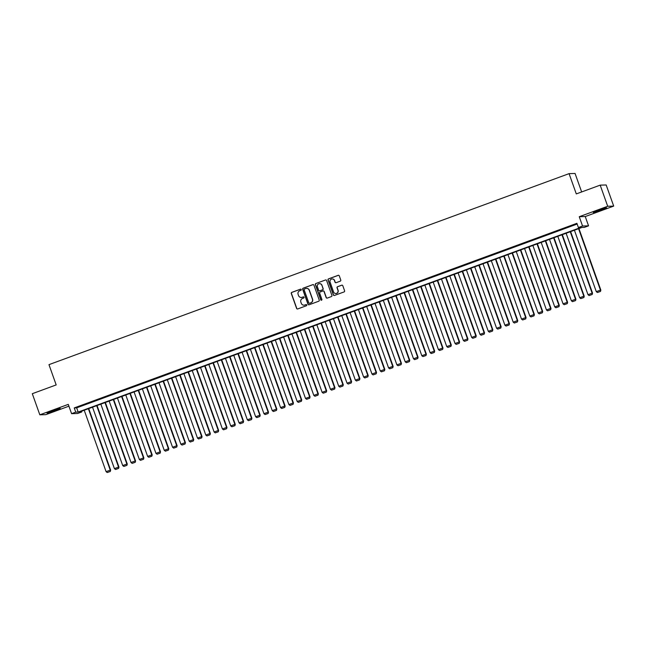 <?xml version="1.0" encoding="UTF-8"?>
<svg xmlns="http://www.w3.org/2000/svg" width="646" height="646" viewBox="0 0 646 646"><rect width="100%" height="100%" fill="white"/><g stroke="black" fill="none" stroke-linecap="round" stroke-linejoin="round"><path stroke-width="0.97" d="M301.254 289.545A0.614 0.606 -91.6 0 0 300.479 289.174L291.814 292.355A0.88 0.864 -91.6 0 0 291.289 293.486L296.603 308.417A0.88 0.864 -91.6 0 0 297.717 308.941L306.382 305.76A0.614 0.606 -91.6 0 0 306.156 304.565A0.614 0.606 -91.6 0 0 305.97 304.597L304.847 305.009A2.818 2.778 -91.6 0 1 301.294 303.313L300.85 302.07A2.818 2.778 -91.6 0 1 302.514 298.46L303.636 298.048A0.614 0.606 -91.6 0 0 303.41 296.853A0.614 0.606 -91.6 0 0 303.224 296.885L302.102 297.297A2.818 2.778 -91.6 0 1 298.549 295.602L298.105 294.358A2.818 2.778 -91.6 0 1 299.768 290.748L300.891 290.337A0.614 0.606 -91.6 0 0 301.254 289.545M300.745 289.142A0.614 0.606 -91.6 0 0 300.64 289.166L291.976 292.347A0.88 0.864 -91.6 0 0 291.451 293.478L296.772 308.408A0.88 0.864 -91.6 0 0 297.523 308.99M306.236 304.565A0.614 0.606 -91.6 0 0 306.131 304.597L304.847 305.009M303.491 296.853A0.614 0.606 -91.6 0 0 303.386 296.877L302.102 297.297M598.632 210.184L593.294 212.502L606.505 207.794L598.632 210.184M52.358 410.808L47.021 413.117L54.886 410.735L60.223 408.417L52.358 410.808M340.256 281.171A0.88 0.864 -91.6 0 0 340.773 280.049L339.287 275.858A0.88 0.864 -91.6 0 0 338.173 275.325L328.548 278.862A0.88 0.864 -91.6 0 0 328.031 279.993L333.344 294.923A0.88 0.864 -91.6 0 0 334.458 295.448L344.084 291.919A0.88 0.864 -91.6 0 0 344.601 290.789L342.8 285.726A0.88 0.864 -91.6 0 0 341.686 285.201L337.567 286.711A0.88 0.864 -91.6 0 0 337.05 287.841L337.939 290.345A2.358 2.318 -91.6 0 1 335.823 293.51A2.358 2.318 -91.6 0 1 333.578 291.952L330.082 282.124A2.358 2.318 -91.6 0 1 332.197 278.959A2.358 2.318 -91.6 0 1 334.442 280.517L335.024 282.157A0.88 0.864 -91.6 0 0 336.138 282.69L340.256 281.171M578.404 227.537L582.555 226.011L588.554 225.842L584.396 227.368L581.965 227.44L79.313 412.043L81.743 411.97L77.585 413.497L71.585 413.666L75.743 412.14L78.174 412.067L580.835 227.465L578.404 227.537L576.894 223.314L74.242 407.917L75.743 412.14M71.585 413.666L68.282 404.372L39.826 414.821L32.3 393.697L56.186 384.919L48.967 364.643L569.069 173.637L576.297 193.913L600.182 185.144L607.7 206.268L579.244 216.717L582.555 226.011M313.924 285.169A0.88 0.864 -91.6 0 0 312.809 284.644L303.184 288.173A0.88 0.864 -91.6 0 0 302.667 289.303L307.981 304.234A0.88 0.864 -91.6 0 0 309.095 304.767L318.72 301.23A0.88 0.864 -91.6 0 0 319.237 300.099L313.924 285.169M315.87 283.521L325.495 279.984A0.88 0.864 -91.6 0 1 326.601 280.517L331.915 295.448A0.88 0.864 -91.6 0 1 331.398 296.571L327.28 298.089A0.88 0.864 -91.6 0 1 326.165 297.556L324.009 291.499A0.88 0.864 -91.6 0 0 322.903 290.975L320.174 291.976A0.88 0.864 -91.6 0 0 319.649 293.106L321.894 299.405A0.614 0.606 -91.6 0 1 321.345 300.237A0.614 0.606 -91.6 0 1 320.755 299.825L315.345 284.652A0.88 0.864 -91.6 0 1 315.87 283.521L325.495 279.984M600.182 185.144L606.174 184.974L613.7 206.098L607.7 206.268M39.826 414.821L45.818 414.651L68.92 406.173M84.133 404.679L79.151 406.504L84.133 404.679M92.443 401.626L87.46 403.459L92.443 401.626M100.752 398.574L95.769 400.407L100.752 398.574M109.061 395.522L104.079 397.355L109.061 395.522M117.37 392.469L112.388 394.302L117.37 392.469M125.679 389.417L120.697 391.25L125.679 389.417M133.988 386.373L129.006 388.198L133.988 386.373M142.298 383.32L137.307 385.145L142.298 383.32M150.607 380.268L145.616 382.101L150.607 380.268M158.916 377.216L153.926 379.049L158.916 377.216M167.217 374.163L162.235 375.996L167.217 374.163M175.526 371.111L170.544 372.944L175.526 371.111M183.835 368.058L178.853 369.892L183.835 368.058M192.145 365.006L187.162 366.839L192.145 365.006M200.454 361.962L195.472 363.787L200.454 361.962M208.763 358.91L203.781 360.734L208.763 358.91M217.072 355.857L212.09 357.69L217.072 355.857M225.381 352.805L220.391 354.638L225.381 352.805M233.69 349.752L228.7 351.585L233.69 349.752M242 346.7L237.009 348.533L242 346.7M250.309 343.648L245.319 345.481L250.309 343.648M258.61 340.603L253.628 342.428L258.61 340.603M266.919 337.551L261.937 339.376L266.919 337.551M275.228 334.499L270.246 336.332L275.228 334.499M283.537 331.446L278.555 333.279L283.537 331.446M291.847 328.394L286.864 330.227L291.847 328.394M300.156 325.342L295.174 327.175L300.156 325.342M308.465 322.289L303.483 324.122L308.465 322.289M316.774 319.237L311.784 321.07L316.774 319.237M325.083 316.193L320.093 318.018L325.083 316.193M333.393 313.14L328.402 314.965L333.393 313.14M341.702 310.088L336.711 311.921L341.702 310.088M350.003 307.036L345.021 308.869L350.003 307.036M358.312 303.983L353.33 305.816L358.312 303.983M366.621 300.931L361.639 302.764L366.621 300.931M374.93 297.879L369.948 299.712L374.93 297.879M383.24 294.834L378.257 296.659L383.24 294.834M391.549 291.782L386.566 293.607L391.549 291.782M399.858 288.73L394.868 290.555L399.858 288.73M408.167 285.677L403.177 287.51L408.167 285.677M416.476 282.625L411.486 284.458L416.476 282.625M424.785 279.573L419.795 281.406L424.785 279.573M433.086 276.52L428.104 278.353L433.086 276.52M441.396 273.468L436.413 275.301L441.396 273.468M449.705 270.424L444.723 272.249L449.705 270.424M458.014 267.371L453.032 269.196L458.014 267.371M466.323 264.319L461.341 266.152L466.323 264.319M474.632 261.267L469.65 263.1L474.632 261.267M482.942 258.214L477.959 260.047L482.942 258.214M491.251 255.162L486.26 256.995L491.251 255.162M499.56 252.11L494.57 253.943L499.56 252.11M507.869 249.057L502.879 250.89L507.869 249.057M516.178 246.013L511.188 247.838L516.178 246.013M524.479 242.961L519.497 244.786L524.479 242.961M532.788 239.908L527.806 241.741L532.788 239.908M541.098 236.856L536.115 238.689L541.098 236.856M549.407 233.804L544.425 235.637L549.407 233.804M557.716 230.751L552.734 232.584L557.716 230.751M566.025 227.699L561.043 229.532L566.025 227.699M74.242 407.917L76.672 407.844L577.161 224.041M569.756 226.471L574.738 224.638L569.707 226.35M581.65 191.943L575.069 173.467L569.069 173.637M579.244 216.717L585.244 216.547L613.7 206.098M585.244 216.547L588.554 225.842M81.477 411.244L81.743 411.97M76.672 407.844L78.174 412.067M301.319 297.459A2.818 2.778 -91.6 0 0 302.263 297.289M304.064 305.17A2.818 2.778 -91.6 0 0 305.009 305.009M313.165 284.595A0.88 0.864 -91.6 0 0 312.971 284.636L303.345 288.173A0.88 0.864 -91.6 0 0 302.829 289.303L308.142 304.234A0.88 0.864 -91.6 0 0 308.901 304.807M304.5 289.004A0.614 0.606 -91.6 0 0 304.137 289.796L308.796 302.901A0.614 0.606 -91.6 0 0 309.579 303.273L310.758 302.837A2.818 2.778 -91.6 0 0 312.422 299.227L309.232 290.272A2.818 2.778 -91.6 0 0 305.679 288.576L304.5 289.004M306.632 288.407A2.818 2.778 -91.6 0 1 309.394 290.264L312.583 299.219A2.818 2.778 -91.6 0 1 310.92 302.837L309.741 303.273M323.258 290.918A0.88 0.864 -91.6 0 1 324.179 291.499L326.335 297.548A0.88 0.864 -91.6 0 0 327.094 298.129M316.031 283.513A0.88 0.864 -91.6 0 0 315.514 284.644L320.917 299.825A0.614 0.606 -91.6 0 0 321.425 300.228M321.773 285.217A2.358 2.318 -91.6 0 0 319.528 283.659A2.358 2.318 -91.6 0 0 317.412 286.824L318.648 290.28A0.88 0.864 -91.6 0 0 319.754 290.813L322.491 289.812A0.88 0.864 -91.6 0 0 323.008 288.681L321.942 285.217A2.358 2.318 -91.6 0 0 319.608 283.659M321.942 285.217L323.17 288.673A0.88 0.864 -91.6 0 1 322.653 289.804L319.915 290.805M332.278 278.959A2.358 2.318 -91.6 0 1 334.604 280.517L335.185 282.157A0.88 0.864 -91.6 0 0 335.944 282.73M335.904 293.502A2.358 2.318 -91.6 0 0 338.108 290.345L337.939 290.345M342.041 285.144A0.88 0.864 -91.6 0 0 341.847 285.193L337.729 286.703A0.88 0.864 -91.6 0 0 337.212 287.833L338.108 290.345M338.528 275.277A0.88 0.864 -91.6 0 0 338.334 275.325L328.709 278.854A0.88 0.864 -91.6 0 0 328.192 279.984L333.506 294.915A0.88 0.864 -91.6 0 0 334.265 295.497M88.381 408.708L110.256 470.143L106.097 471.669L84.222 410.234M110.143 471.467L107.236 472.533L110.304 471.459L110.66 470.127L88.736 408.579M106.097 471.669L107.236 472.533M110.304 471.459L110.66 470.127M55.023 409.863L51.963 410.953M50.719 411.421L56.283 409.443M596.993 210.798L602.565 208.82M601.297 209.239L598.244 210.33M96.682 405.656L118.557 467.09L114.407 468.616L92.531 407.182M118.452 468.415L115.545 469.481L118.614 468.407L118.969 467.082L97.045 405.526M114.407 468.616L115.545 469.481M118.614 468.407L118.969 467.082M104.991 402.603L126.866 464.038L122.716 465.564L100.841 404.13M126.761 465.362L123.854 466.428L126.923 465.354L127.278 464.03L105.355 402.474M122.716 465.564L123.854 466.428M126.923 465.354L127.278 464.03M113.3 399.559L135.175 460.986L131.025 462.512L109.15 401.077M135.071 462.31L132.155 463.376L135.232 462.31L135.579 460.978L113.664 399.422M131.025 462.512L132.155 463.376M135.232 462.31L135.579 460.978M121.609 396.507L143.485 457.933L139.334 459.459L117.459 398.033M143.372 459.258L140.465 460.332L143.541 459.258L143.888 457.925L121.973 396.369M139.334 459.459L140.465 460.332M143.541 459.258L143.888 457.925M129.919 393.454L151.794 454.881L147.643 456.407L125.768 394.981M151.681 456.205L148.774 457.279L151.842 456.205L152.198 454.873L130.282 393.317M147.643 456.407L148.774 457.279M151.842 456.205L152.198 454.873M138.228 390.402L160.103 451.837L155.952 453.363L134.077 391.928M159.99 453.161L157.083 454.227L160.151 453.153L160.507 451.82L138.591 390.265M155.952 453.363L157.083 454.227M160.151 453.153L160.507 451.82M146.537 387.35L168.412 448.784L164.254 450.31L142.378 388.876M168.299 450.109L165.392 451.174L168.461 450.1L168.816 448.768L146.9 387.22M164.254 450.31L165.392 451.174M168.461 450.1L168.816 448.768M154.846 384.297L176.721 445.732L172.563 447.258L150.688 385.824M176.608 447.056L173.701 448.122L176.77 447.048L177.125 445.716L155.21 384.168M172.563 447.258L173.701 448.122M176.77 447.048L177.125 445.716M163.155 381.245L185.031 442.68L180.872 444.206L158.997 382.771M184.917 444.004L182.011 445.07L185.079 443.996L185.434 442.672L163.519 381.116M180.872 444.206L182.011 445.07M185.079 443.996L185.434 442.672M171.465 378.193L193.34 439.627L189.181 441.153L167.306 379.719M193.227 440.952L190.32 442.017L193.388 440.952L193.743 439.619L171.82 378.063M189.181 441.153L190.32 442.017M193.388 440.952L193.743 439.619M179.774 375.148L201.641 436.575L197.49 438.101L175.615 376.675M201.536 437.899L198.629 438.965L201.697 437.899L202.053 436.567L180.129 375.011M197.49 438.101L198.629 438.965M201.697 437.899L202.053 436.567M188.075 372.096L209.95 433.523L205.799 435.049L183.924 373.622M209.845 434.847L206.938 435.921L210.007 434.847L210.362 433.514L188.438 371.959M205.799 435.049L206.938 435.921M210.007 434.847L210.362 433.514M196.384 369.044L218.259 430.47L214.109 431.996L192.233 370.57M218.154 431.794L215.247 432.868L218.316 431.794L218.663 430.462L196.747 368.906M214.109 431.996L215.247 432.868M218.316 431.794L218.663 430.462M204.693 365.991L226.568 427.426L222.418 428.952L200.543 367.517M226.463 428.75L223.548 429.816L226.625 428.742L226.972 427.41L205.057 365.862M222.418 428.952L223.548 429.816M226.625 428.742L226.972 427.41M213.002 362.939L234.878 424.374L230.727 425.9L208.852 364.465M234.764 425.698L231.857 426.764L234.934 425.69L235.281 424.357L213.366 362.81M230.727 425.9L231.857 426.764M234.934 425.69L235.281 424.357M221.312 359.887L243.187 421.321L239.036 422.847L217.161 361.413M243.074 422.645L240.167 423.711L243.235 422.637L243.59 421.313L221.675 359.757M239.036 422.847L240.167 423.711M243.235 422.637L243.59 421.313M229.621 356.834L251.496 418.269L247.337 419.795L225.462 358.36M251.383 419.593L248.476 420.659L251.544 419.585L251.9 418.261L229.984 356.705M247.337 419.795L248.476 420.659M251.544 419.585L251.9 418.261M237.93 353.782L259.805 415.217L255.646 416.743L233.771 355.308M259.692 416.541L256.785 417.607L259.853 416.541L260.209 415.208L238.293 353.653M255.646 416.743L256.785 417.607M259.853 416.541L260.209 415.208M246.239 350.738L268.114 412.164L263.956 413.69L242.08 352.264M268.001 413.488L265.094 414.562L268.163 413.488L268.518 412.156L246.602 350.6M263.956 413.69L265.094 414.562M268.163 413.488L268.518 412.156M254.548 347.685L276.423 409.112L272.265 410.638L250.39 349.211M276.31 410.436L273.403 411.51L276.472 410.436L276.827 409.104L254.904 347.548M272.265 410.638L273.403 411.51M276.472 410.436L276.827 409.104M262.857 344.633L284.733 406.068L280.574 407.586L258.699 346.159M284.62 407.392L281.713 408.458L284.781 407.384L285.136 406.051L263.213 344.496M280.574 407.586L281.713 408.458M284.781 407.384L285.136 406.051M271.159 341.581L293.034 403.015L288.883 404.541L267.008 343.107M292.929 404.339L290.022 405.405L293.09 404.331L293.445 402.999L271.522 341.451M288.883 404.541L290.022 405.405M293.09 404.331L293.445 402.999M279.468 338.528L301.343 399.963L297.192 401.489L275.317 340.054M301.238 401.287L298.331 402.353L301.399 401.279L301.755 399.947L279.831 338.399M297.192 401.489L298.331 402.353M301.399 401.279L301.755 399.947M287.777 335.476L309.652 396.91L305.501 398.437L283.626 337.002M309.547 398.235L306.632 399.301L309.709 398.227L310.056 396.902L288.14 335.347M305.501 398.437L306.632 399.301M309.709 398.227L310.056 396.902M296.086 332.424L317.961 393.858L313.811 395.384L291.935 333.95M317.848 395.182L314.941 396.248L318.018 395.174L318.365 393.85L296.449 332.294M313.811 395.384L314.941 396.248M318.018 395.174L318.365 393.85M304.395 329.379L326.27 390.806L322.12 392.332L300.245 330.897M326.157 392.13L323.25 393.196L326.319 392.13L326.674 390.798L304.759 329.242M322.12 392.332L323.25 393.196M326.319 392.13L326.674 390.798M312.704 326.327L334.58 387.753L330.429 389.28L308.554 327.853M334.466 389.078L331.56 390.152L334.628 389.078L334.983 387.745L313.068 326.19M330.429 389.28L331.56 390.152M334.628 389.078L334.983 387.745M321.014 323.275L342.889 384.701L338.73 386.227L316.855 324.801M342.776 386.025L339.869 387.099L342.937 386.025L343.292 384.693L321.377 323.137M338.73 386.227L339.869 387.099M342.937 386.025L343.292 384.693M329.323 320.222L351.198 381.657L347.039 383.183L325.164 321.748M351.085 382.981L348.178 384.047L351.246 382.973L351.602 381.641L329.686 320.085M347.039 383.183L348.178 384.047M351.246 382.973L351.602 381.641M337.632 317.17L359.507 378.604L355.348 380.131L333.473 318.696M359.394 379.929L356.487 380.995L359.556 379.921L359.911 378.588L337.995 317.041M355.348 380.131L356.487 380.995M359.556 379.921L359.911 378.588M345.941 314.118L367.816 375.552L363.658 377.078L341.782 315.644M367.703 376.876L364.796 377.942L367.865 376.868L368.22 375.536L346.296 313.988M363.658 377.078L364.796 377.942M367.865 376.868L368.22 375.536M354.25 311.065L376.117 372.5L371.967 374.026L350.092 312.591M376.012 373.824L373.105 374.89L376.174 373.816L376.529 372.492L354.606 310.936M371.967 374.026L373.105 374.89M376.174 373.816L376.529 372.492M362.551 308.013L384.427 369.447L380.276 370.974L358.401 309.539M384.322 370.772L381.415 371.838L384.483 370.772L384.838 369.439L362.915 307.884M380.276 370.974L381.415 371.838M384.483 370.772L384.838 369.439M370.861 304.969L392.736 366.395L388.585 367.921L366.71 306.495M392.631 367.719L389.724 368.785L392.792 367.719L393.139 366.387L371.224 304.831M388.585 367.921L389.724 368.785M392.792 367.719L393.139 366.387M379.17 301.916L401.045 363.343L396.894 364.869L375.019 303.442M400.94 364.667L398.025 365.741L401.101 364.667L401.449 363.335L379.533 301.779M396.894 364.869L398.025 365.741M401.101 364.667L401.449 363.335M387.479 298.864L409.354 360.298L405.204 361.817L383.328 300.39M409.241 361.615L406.334 362.689L409.411 361.615L409.758 360.282L387.842 298.727M405.204 361.817L406.334 362.689M409.411 361.615L409.758 360.282M395.788 295.811L417.663 357.246L413.513 358.772L391.637 297.338M417.55 358.57L414.643 359.636L417.712 358.562L418.067 357.23L396.151 295.682M413.513 358.772L414.643 359.636M417.712 358.562L418.067 357.23M404.097 292.759L425.972 354.194L421.814 355.72L399.939 294.285M425.859 355.518L422.952 356.584L426.021 355.51L426.376 354.178L404.461 292.63M421.814 355.72L422.952 356.584M426.021 355.51L426.376 354.178M412.406 289.707L434.282 351.141L430.123 352.668L408.248 291.233M434.169 352.466L431.262 353.532L434.33 352.458L434.685 351.133L412.77 289.578M430.123 352.668L431.262 353.532M434.33 352.458L434.685 351.133M420.716 286.654L442.591 348.089L438.432 349.615L416.557 288.181M442.478 349.413L439.571 350.479L442.639 349.405L442.995 348.081L421.079 286.525M438.432 349.615L439.571 350.479M442.639 349.405L442.995 348.081M429.025 283.61L450.9 345.037L446.741 346.563L424.866 285.128M450.787 346.361L447.88 347.427L450.948 346.361L451.304 345.029L429.38 283.473M446.741 346.563L447.88 347.427M450.948 346.361L451.304 345.029M437.334 280.558L459.209 341.984L455.05 343.51L433.175 282.084M459.096 343.309L456.189 344.383L459.258 343.309L459.613 341.976L437.689 280.421M455.05 343.51L456.189 344.383M459.258 343.309L459.613 341.976M445.635 277.505L467.51 338.932L463.36 340.458L441.484 279.032M467.405 340.256L464.498 341.33L467.567 340.256L467.922 338.924L445.998 277.368M463.36 340.458L464.498 341.33M467.567 340.256L467.922 338.924M453.944 274.453L475.819 335.888L471.669 337.414L449.794 275.979M475.714 337.212L472.807 338.278L475.876 337.204L476.231 335.872L454.308 274.316M471.669 337.414L472.807 338.278M475.876 337.204L476.231 335.872M462.253 271.401L484.129 332.835L479.978 334.362L458.103 272.927M484.024 334.16L481.108 335.226L484.185 334.152L484.532 332.819L462.617 271.272M479.978 334.362L481.108 335.226M484.185 334.152L484.532 332.819M470.563 268.348L492.438 329.783L488.287 331.309L466.412 269.875M492.325 331.107L489.418 332.173L492.494 331.099L492.841 329.767L470.926 268.219M488.287 331.309L489.418 332.173M492.494 331.099L492.841 329.767M478.872 265.296L500.747 326.731L496.596 328.257L474.721 266.822M500.634 328.055L497.727 329.121L500.795 328.047L501.151 326.723L479.235 265.167M496.596 328.257L497.727 329.121M500.795 328.047L501.151 326.723M487.181 262.244L509.056 323.678L504.906 325.204L483.03 263.77M508.943 325.003L506.036 326.069L509.105 325.003L509.46 323.67L487.544 262.115M504.906 325.204L506.036 326.069M509.105 325.003L509.46 323.67M495.49 259.199L517.365 320.626L513.207 322.152L491.331 260.726M517.252 321.95L514.345 323.016L517.414 321.95L517.769 320.618L495.853 259.062M513.207 322.152L514.345 323.016M517.414 321.95L517.769 320.618M503.799 256.147L525.674 317.574L521.516 319.1L499.641 257.673M525.561 318.898L522.654 319.972L525.723 318.898L526.078 317.566L504.163 256.01M521.516 319.1L522.654 319.972M525.723 318.898L526.078 317.566M512.108 253.095L533.984 314.529L529.825 316.047L507.95 254.621M533.871 315.846L530.964 316.92L534.032 315.846L534.387 314.513L512.472 252.957M529.825 316.047L530.964 316.92M534.032 315.846L534.387 314.513M520.418 250.042L542.293 311.477L538.134 313.003L516.259 251.569M542.18 312.801L539.273 313.867L542.341 312.793L542.697 311.461L520.773 249.913M538.134 313.003L539.273 313.867M542.341 312.793L542.697 311.461M528.727 246.99L550.594 308.425L546.443 309.951L524.568 248.516M550.489 309.749L547.582 310.815L550.65 309.741L551.006 308.408L529.082 246.861M546.443 309.951L547.582 310.815M550.65 309.741L551.006 308.408M537.028 243.938L558.903 305.372L554.752 306.898L532.877 245.464M558.798 306.697L555.891 307.762L558.96 306.689L559.315 305.364L537.391 243.808M554.752 306.898L555.891 307.762M558.96 306.689L559.315 305.364M545.337 240.885L567.212 302.32L563.062 303.846L541.187 242.411M567.107 303.644L564.2 304.71L567.269 303.636L567.616 302.312L545.7 240.756M563.062 303.846L564.2 304.71M567.269 303.636L567.616 302.312M553.646 237.841L575.521 299.268L571.371 300.794L549.496 239.359M575.416 300.592L572.501 301.658L575.578 300.592L575.925 299.26L554.01 237.704M571.371 300.794L572.501 301.658M575.578 300.592L575.925 299.26M561.955 234.789L583.831 296.215L579.68 297.741L557.805 236.315M583.718 297.54L580.811 298.613L583.887 297.54L584.234 296.207L562.319 234.651M579.68 297.741L580.811 298.613M583.887 297.54L584.234 296.207M570.265 231.736L592.14 293.163L587.989 294.689L566.114 233.263M592.027 294.487L589.12 295.561L592.188 294.487L592.543 293.155L570.628 231.599M587.989 294.689L589.12 295.561M592.188 294.487L592.543 293.155M578.574 228.684L600.449 290.119L596.29 291.645L574.415 230.21M600.336 291.443L597.429 292.509L600.497 291.435L600.853 290.102L578.937 228.547M596.29 291.645L597.429 292.509M600.497 291.435L600.853 290.102"/></g></svg>
